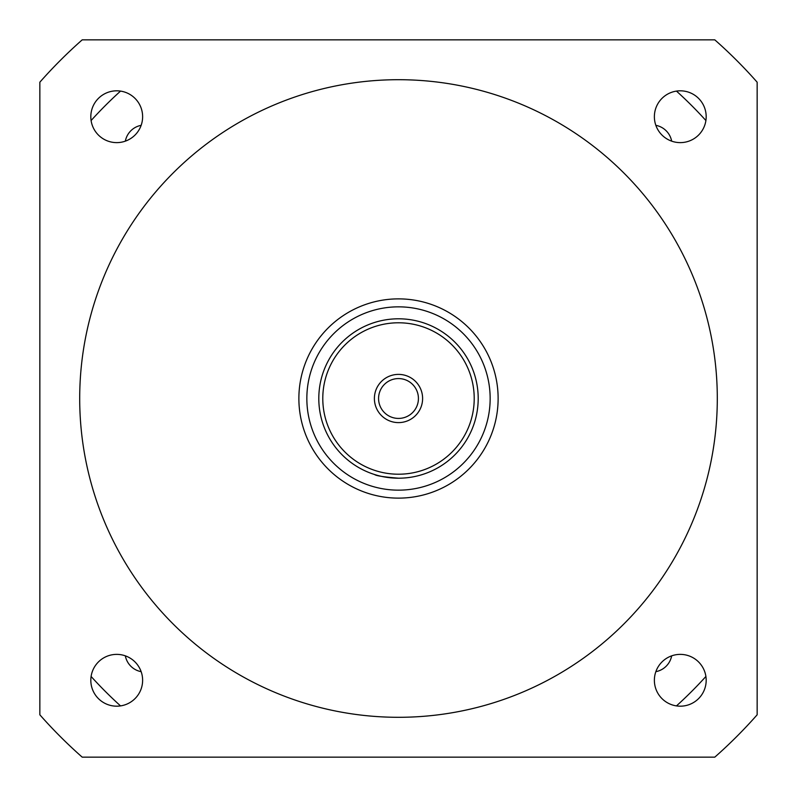 <?xml version="1.0" encoding="UTF-8"?>
<svg xmlns="http://www.w3.org/2000/svg" width="797" height="797" viewBox="0 0 797 797"><rect width="100%" height="100%" fill="white"/><g stroke="black" fill="none" stroke-linecap="round" stroke-linejoin="round"><path stroke-width="1.2" d="M671.672 655.851A19.925 19.925 0 0 1 655.851 671.672M655.851 125.328A19.925 19.925 0 0 1 671.672 141.149M116.721 90.818A25.902 25.902 0 0 1 142.623 116.721A25.902 25.902 0 0 1 116.721 142.623A25.902 25.902 0 0 1 90.818 116.721A25.902 25.902 0 0 1 116.721 90.818M116.721 654.377A25.902 25.902 0 0 1 142.623 680.279A25.902 25.902 0 0 1 116.721 706.182A25.902 25.902 0 0 1 90.818 680.279A25.902 25.902 0 0 1 116.721 654.377M680.279 654.377A25.902 25.902 0 0 1 706.182 680.279A25.902 25.902 0 0 1 680.279 706.182A25.902 25.902 0 0 1 654.377 680.279A25.902 25.902 0 0 1 680.279 654.377M680.279 90.818A25.902 25.902 0 0 1 706.182 116.721A25.902 25.902 0 0 1 680.279 142.623A25.902 25.902 0 0 1 654.377 116.721A25.902 25.902 0 0 1 680.279 90.818M398.5 717.3A318.8 318.8 0 0 1 79.7 398.5A318.8 318.8 0 0 1 398.5 79.7A318.8 318.8 0 0 1 717.3 398.5A318.8 318.8 0 0 1 398.5 717.3M490.155 398.5A91.655 91.655 0 0 1 398.5 490.155A91.655 91.655 0 0 1 306.845 398.5A91.655 91.655 0 0 1 398.5 306.845A91.655 91.655 0 0 1 490.155 398.5M298.875 398.5A99.625 99.625 0 0 0 398.5 498.125A99.625 99.625 0 0 0 498.125 398.5A99.625 99.625 0 0 0 398.5 298.875A99.625 99.625 0 0 0 298.875 398.5M398.5 478.2A79.7 79.7 0 0 1 318.8 398.5A79.7 79.7 0 0 1 398.5 318.8A79.7 79.7 0 0 1 478.2 398.5A79.7 79.7 0 0 1 398.5 478.2C383.975 477.005 376.005 475.779 374.59 474.534M398.5 474.215A75.715 75.715 0 0 1 322.785 398.5A75.715 75.715 0 0 1 398.5 322.785A75.715 75.715 0 0 1 474.215 398.5A75.715 75.715 0 0 1 398.5 474.215M398.5 422.609A24.109 24.109 0 0 0 422.609 398.5A24.109 24.109 0 0 0 398.5 374.391A24.109 24.109 0 0 0 374.391 398.5A24.109 24.109 0 0 0 398.5 422.609M398.5 418.425A19.925 19.925 0 0 0 418.425 398.5A19.925 19.925 0 0 0 398.5 378.575A19.925 19.925 0 0 0 378.575 398.5A19.925 19.925 0 0 0 398.5 418.425M82.201 757.15A478.2 478.2 0 0 1 39.85 714.799L39.85 82.201A478.2 478.2 0 0 1 82.201 39.85L714.799 39.85A478.2 478.2 0 0 1 757.15 82.201L757.15 714.799A478.2 478.2 0 0 1 714.799 757.15L82.201 757.15M91.097 120.536A414.44 414.44 0 0 1 120.536 91.097M125.328 141.149A19.925 19.925 0 0 1 141.149 125.328M120.536 705.903A414.44 414.44 0 0 1 91.097 676.464M141.149 671.672A19.925 19.925 0 0 1 125.328 655.851M705.903 676.464A414.44 414.44 0 0 1 676.464 705.903M676.464 91.097A414.44 414.44 0 0 1 705.903 120.536"/></g></svg>
